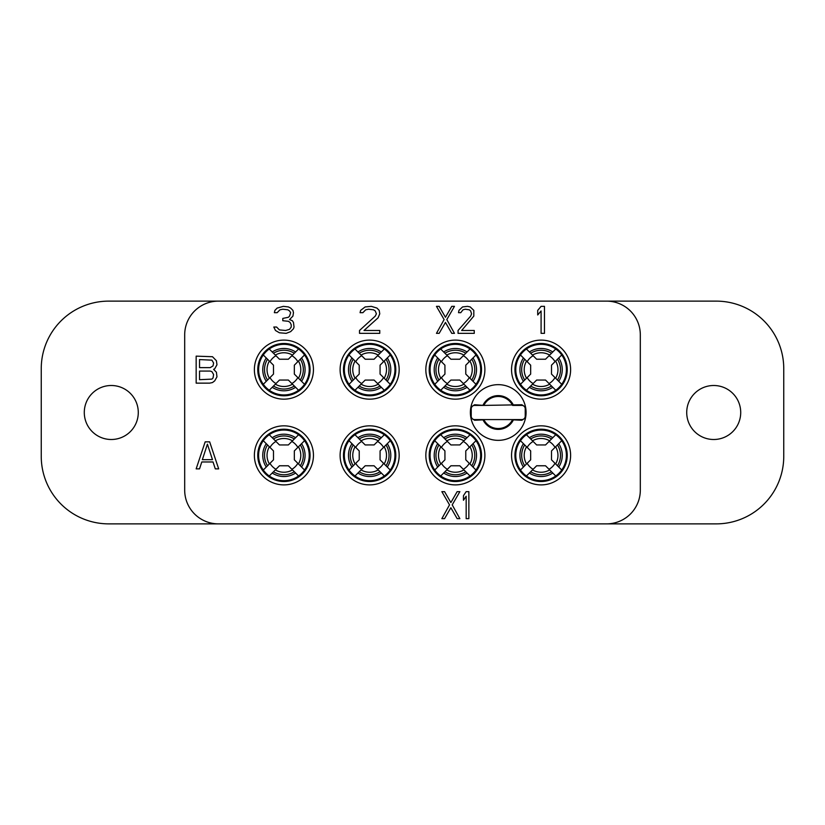 <?xml version="1.0" encoding="UTF-8"?>
<svg xmlns="http://www.w3.org/2000/svg" width="825" height="825" viewBox="0 0 825 825"><rect width="100%" height="100%" fill="white"/><g stroke="black" fill="none" stroke-linecap="round" stroke-linejoin="round"><path stroke-width="1.24" d="M283.346 306.353L277.159 308.076L274.911 310.375L274.354 312.675L277.159 312.675L279.974 309.808L282.789 309.231L287.853 309.808L289.534 310.953L290.658 312.675L289.534 316.119L288.41 317.274L282.789 318.419L282.789 320.719L288.41 321.296L290.101 322.441L291.225 324.741L291.225 327.04L289.534 329.34L285.605 330.485L279.417 329.907L276.602 327.04L273.787 327.04L275.478 330.485L279.417 332.784L286.162 333.352L290.658 331.629L293.473 328.762L294.04 327.04L293.473 322.441L292.349 320.719L289.534 319.574L292.916 316.119L293.473 312.675L292.916 310.375L290.658 308.076L288.41 306.931L283.346 306.353M640.313 334.878A33.753 33.753 0 0 0 606.561 301.125L716.255 301.125A67.495 67.495 0 0 1 783.75 368.62L783.75 456.38A67.495 67.495 0 0 1 716.255 523.875L606.561 523.875A33.753 33.753 0 0 0 640.313 490.122L640.313 334.878M606.561 523.875L108.745 523.875A67.495 67.495 0 0 1 41.25 456.38L41.25 368.62A67.495 67.495 0 0 1 108.745 301.125L218.439 301.125A33.753 33.753 0 0 0 184.687 334.878L184.687 490.122A33.753 33.753 0 0 0 218.439 523.875M218.439 301.125L606.561 301.125M313.448 455.359A29.535 29.535 0 0 0 283.913 425.834A29.535 29.535 0 0 0 254.378 455.359A29.535 29.535 0 0 0 283.913 484.894A29.535 29.535 0 0 0 313.448 455.359M313.448 369.641A29.535 29.535 0 0 0 283.913 340.106A29.535 29.535 0 0 0 254.378 369.641A29.535 29.535 0 0 0 283.913 399.166A29.535 29.535 0 0 0 313.448 369.641M399.166 455.359A29.535 29.535 0 0 0 369.641 425.834A29.535 29.535 0 0 0 340.106 455.359A29.535 29.535 0 0 0 369.641 484.894A29.535 29.535 0 0 0 399.166 455.359M399.166 369.641A29.535 29.535 0 0 0 369.641 340.106A29.535 29.535 0 0 0 340.106 369.641A29.535 29.535 0 0 0 369.641 399.166A29.535 29.535 0 0 0 399.166 369.641M484.894 455.359A29.535 29.535 0 0 0 455.359 425.834A29.535 29.535 0 0 0 425.834 455.359A29.535 29.535 0 0 0 455.359 484.894A29.535 29.535 0 0 0 484.894 455.359M484.894 369.641A29.535 29.535 0 0 0 455.359 340.106A29.535 29.535 0 0 0 425.834 369.641A29.535 29.535 0 0 0 455.359 399.166A29.535 29.535 0 0 0 484.894 369.641M570.622 455.359A29.535 29.535 0 0 0 541.087 425.834A29.535 29.535 0 0 0 511.552 455.359A29.535 29.535 0 0 0 541.087 484.894A29.535 29.535 0 0 0 570.622 455.359M570.622 369.641A29.535 29.535 0 0 0 541.087 340.106A29.535 29.535 0 0 0 511.552 369.641A29.535 29.535 0 0 0 541.087 399.166A29.535 29.535 0 0 0 570.622 369.641M526.072 412.5A27.844 27.844 0 0 0 498.228 384.656A27.844 27.844 0 0 0 470.384 412.5A27.844 27.844 0 0 0 498.228 440.344A27.844 27.844 0 0 0 526.072 412.5M740.716 412.5A26.998 26.998 0 0 1 713.718 439.498A26.998 26.998 0 0 1 686.72 412.5A26.998 26.998 0 0 1 713.718 385.502A26.998 26.998 0 0 1 740.716 412.5M84.284 412.5A26.998 26.998 0 0 0 111.282 439.498A26.998 26.998 0 0 0 138.28 412.5A26.998 26.998 0 0 0 111.282 385.502A26.998 26.998 0 0 0 84.284 412.5M310.066 455.359A26.152 26.152 0 0 0 283.913 429.206A26.152 26.152 0 0 0 257.761 455.359A26.152 26.152 0 0 0 283.913 481.522A26.152 26.152 0 0 0 310.066 455.359M310.066 369.641A26.152 26.152 0 0 0 283.913 343.478A26.152 26.152 0 0 0 257.761 369.641A26.152 26.152 0 0 0 283.913 395.794A26.152 26.152 0 0 0 310.066 369.641M395.794 455.359A26.152 26.152 0 0 0 369.641 429.206A26.152 26.152 0 0 0 343.478 455.359A26.152 26.152 0 0 0 369.641 481.522A26.152 26.152 0 0 0 395.794 455.359M395.794 369.641A26.152 26.152 0 0 0 369.641 343.478A26.152 26.152 0 0 0 343.478 369.641A26.152 26.152 0 0 0 369.641 395.794A26.152 26.152 0 0 0 395.794 369.641M481.522 455.359A26.152 26.152 0 0 0 455.359 429.206A26.152 26.152 0 0 0 429.206 455.359A26.152 26.152 0 0 0 455.359 481.522A26.152 26.152 0 0 0 481.522 455.359M481.522 369.641A26.152 26.152 0 0 0 455.359 343.478A26.152 26.152 0 0 0 429.206 369.641A26.152 26.152 0 0 0 455.359 395.794A26.152 26.152 0 0 0 481.522 369.641M567.239 455.359A26.152 26.152 0 0 0 541.087 429.206A26.152 26.152 0 0 0 514.934 455.359A26.152 26.152 0 0 0 541.087 481.522A26.152 26.152 0 0 0 567.239 455.359M567.239 369.641A26.152 26.152 0 0 0 541.087 343.478A26.152 26.152 0 0 0 514.934 369.641A26.152 26.152 0 0 0 541.087 395.794A26.152 26.152 0 0 0 567.239 369.641M474.602 405.415A3.372 3.372 0 0 0 471.23 408.787L471.23 416.213A3.372 3.372 0 0 0 474.602 419.585L521.854 419.585A3.372 3.372 0 0 0 525.226 416.213L525.226 408.787A3.372 3.372 0 0 0 521.854 405.415L512.603 405.415A16.036 16.036 0 0 0 483.842 405.415L474.602 405.415L474.602 404.745L483.842 405.415L521.854 404.745L525.546 407.127M483.037 419.863L474.602 420.255L470.9 417.873A27.844 27.844 0 0 0 525.546 417.873L521.854 420.255L513.408 419.863A16.871 16.871 0 0 1 483.037 419.863L483.842 419.585A16.036 16.036 0 0 0 512.603 419.585L513.408 419.863M525.907 409.448L525.907 415.552M470.9 407.127L474.602 404.745M470.549 415.552L470.549 409.448M205.167 441.86L196.164 468.858L199.537 468.858L201.785 461.969L213.036 461.969L215.284 468.858L218.666 468.858L209.663 441.86L205.167 441.86M207.415 444.159L212.479 459.669L202.352 459.669L207.415 444.159M457.163 518.647L459.865 518.647L452.213 504.859L459.865 491.648L457.163 491.648L450.863 502.559L444.562 491.648L441.86 491.648L449.512 504.859L441.86 518.647L444.562 518.647L450.863 507.726L457.163 518.647M446.81 319.574L454.462 306.353L451.76 306.353L445.459 317.274L439.158 306.353L436.466 306.353L444.108 319.574L436.466 333.352L439.158 333.352L445.459 322.441L451.76 333.352L454.462 333.352L446.81 319.574M360.638 310.375L360.071 312.675L362.887 312.675L365.702 309.808L368.517 309.231L373.57 309.808L375.262 310.953L376.386 313.82L375.262 316.119L359.514 330.485L359.514 333.352L379.758 333.352L379.758 330.485L364.011 330.485L378.077 317.842L379.758 313.82L379.201 310.375L376.953 308.076L371.322 306.353L365.135 306.931L360.638 310.375M544.459 333.352L544.459 306.353L541.087 306.353L537.714 310.375L537.714 314.975L541.087 310.953L541.087 333.352L544.459 333.352M209.663 383.14L212.479 382.563L214.727 380.841L216.975 376.819L216.408 372.219L213.603 369.353L214.727 368.775L216.975 364.753L216.408 360.731L212.479 356.709L196.164 356.142L196.164 383.14L209.663 383.14M199.537 359.587L211.912 360.154L213.603 363.031L213.036 365.908L210.22 367.63L199.537 367.63L199.537 359.587M213.603 374.519L213.036 377.963L211.912 379.118L199.537 379.686L199.537 371.075L210.22 371.075L211.912 371.652L213.603 374.519M468.858 518.647L468.858 491.648L466.166 491.648L463.464 495.66L463.464 500.259L466.166 496.238L466.166 518.647L468.858 518.647M458.061 330.485L458.061 333.352L474.262 333.352L474.262 330.485L461.66 330.485L473.808 316.119L473.808 310.375L470.209 306.931L467.517 306.353L462.567 306.931L458.958 310.375L458.514 312.675L460.762 312.675L463.011 309.808L465.259 309.231L469.312 309.808L470.662 310.953L471.56 313.82L470.662 316.119L458.061 330.485M269.992 361.68A16.036 16.036 0 0 1 275.963 355.719M279.438 359.195L269.249 349.006A25.317 25.317 0 0 0 263.278 354.977L273.477 365.166L273.498 374.086L269.373 378.211A16.871 16.871 0 0 1 269.373 361.072M275.344 355.101A16.871 16.871 0 0 1 292.483 355.101L294.319 353.265A19.408 19.408 0 0 0 273.498 353.265M272.229 351.986A21.161 21.161 0 0 1 295.597 351.986L294.319 353.265M269.249 349.006A25.317 25.317 0 0 1 298.578 349.006L295.597 351.986M263.278 354.977A25.317 25.317 0 0 0 298.578 390.266A25.317 25.317 0 0 0 304.549 384.306L300.29 380.047A19.408 19.408 0 0 0 300.29 359.226L304.549 354.977A25.317 25.317 0 0 0 298.578 349.006M304.549 354.977A25.317 25.317 0 0 1 304.549 384.306M267.537 359.226A19.408 19.408 0 0 0 267.537 380.047L263.278 384.306M266.269 381.315A21.161 21.161 0 0 1 266.269 357.957M267.537 380.047L269.373 378.211M291.864 355.719A16.036 16.036 0 0 1 297.835 361.68M288.389 359.195L292.483 355.101M300.29 359.226L294.35 365.166M300.29 380.047L298.454 378.211A16.871 16.871 0 0 0 298.454 361.072M294.35 374.107L298.454 378.211M301.558 357.957A21.161 21.161 0 0 1 301.558 381.315M297.835 377.592A16.036 16.036 0 0 1 291.864 383.553M288.389 380.077L298.578 390.266M292.483 384.172A16.871 16.871 0 0 1 275.344 384.172L273.498 386.017A19.408 19.408 0 0 0 294.319 386.017M295.597 387.286A21.161 21.161 0 0 1 272.229 387.286L273.498 386.017M269.249 390.266L272.229 387.286M279.438 380.077L275.344 384.172M275.963 383.553A16.036 16.036 0 0 1 269.992 377.592M269.992 447.408A16.036 16.036 0 0 1 275.963 441.447M279.438 444.923L269.249 434.734A25.317 25.317 0 0 0 263.278 440.694L273.477 450.893L273.498 459.814L269.373 463.928A16.871 16.871 0 0 1 269.373 446.789M275.344 440.828A16.871 16.871 0 0 1 292.483 440.828L294.319 438.983A19.408 19.408 0 0 0 273.498 438.983M272.229 437.714A21.161 21.161 0 0 1 295.597 437.714L294.319 438.983M269.249 434.734A25.317 25.317 0 0 1 298.578 434.734L295.597 437.714M263.278 440.694A25.317 25.317 0 0 0 298.578 475.994A25.317 25.317 0 0 0 304.549 470.023L300.29 465.774A19.408 19.408 0 0 0 300.29 444.953L304.549 440.694A25.317 25.317 0 0 0 298.578 434.734M304.549 440.694A25.317 25.317 0 0 1 304.549 470.023M267.537 444.953A19.408 19.408 0 0 0 267.537 465.774L263.278 470.023M266.269 467.043A21.161 21.161 0 0 1 266.269 443.685M267.537 465.774L269.373 463.928M291.864 441.447A16.036 16.036 0 0 1 297.835 447.408M288.389 444.923L292.483 440.828M300.29 444.953L294.35 450.893M300.29 465.774L298.454 463.928A16.871 16.871 0 0 0 298.454 446.789M294.35 459.834L298.454 463.928M301.558 443.685A21.161 21.161 0 0 1 301.558 467.043M297.835 463.32A16.036 16.036 0 0 1 291.864 469.281M288.389 465.805L298.578 475.994M292.483 469.899A16.871 16.871 0 0 1 275.344 469.899L273.498 471.735A19.408 19.408 0 0 0 294.319 471.735M295.597 473.014A21.161 21.161 0 0 1 272.229 473.014L273.498 471.735M269.249 475.994L272.229 473.014M279.438 465.805L275.344 469.899M275.963 469.281A16.036 16.036 0 0 1 269.992 463.32M355.719 447.408A16.036 16.036 0 0 1 361.68 441.447M361.072 440.828A16.871 16.871 0 0 1 378.211 440.828L374.107 444.923L365.186 444.943L354.977 434.734A25.317 25.317 0 0 0 349.006 440.694L359.195 450.893M378.211 440.828L380.047 438.983A19.408 19.408 0 0 0 359.226 438.983M357.957 437.714A21.161 21.161 0 0 1 381.315 437.714L380.047 438.983M354.977 434.734A25.317 25.317 0 0 1 384.306 434.734L381.315 437.714M349.006 440.694A25.317 25.317 0 0 0 384.306 475.994A25.317 25.317 0 0 0 390.266 470.023L386.017 465.774A19.408 19.408 0 0 0 386.017 444.953L390.266 440.694A25.317 25.317 0 0 0 384.306 434.734M390.266 440.694A25.317 25.317 0 0 1 390.266 470.023M353.265 444.953A19.408 19.408 0 0 0 353.265 465.774L349.006 470.023M351.986 467.043A21.161 21.161 0 0 1 351.986 443.685M353.265 465.774L355.101 463.928A16.871 16.871 0 0 1 355.101 446.789M355.101 463.928L359.195 459.834M377.592 441.447A16.036 16.036 0 0 1 383.553 447.408M386.017 444.953L380.077 450.893L380.057 459.814L386.017 465.774M384.172 446.789A16.871 16.871 0 0 1 384.172 463.928M387.286 443.685A21.161 21.161 0 0 1 387.286 467.043M383.553 463.32A16.036 16.036 0 0 1 377.592 469.281M374.107 465.805L384.306 475.994M378.211 469.899A16.871 16.871 0 0 1 361.072 469.899L359.226 471.735A19.408 19.408 0 0 0 380.047 471.735M381.315 473.014A21.161 21.161 0 0 1 357.957 473.014L359.226 471.735M354.977 475.994L357.957 473.014M365.166 465.805L361.072 469.899M361.68 469.281A16.036 16.036 0 0 1 355.719 463.32M441.447 447.408A16.036 16.036 0 0 1 447.408 441.447M446.789 440.828A16.871 16.871 0 0 1 463.928 440.828L459.834 444.923L450.914 444.943L440.694 434.734A25.317 25.317 0 0 0 434.734 440.694L444.923 450.893L444.943 459.814L440.828 463.928A16.871 16.871 0 0 1 440.828 446.789M463.928 440.828L465.774 438.983A19.408 19.408 0 0 0 444.953 438.983M443.685 437.714A21.161 21.161 0 0 1 467.043 437.714L465.774 438.983M440.694 434.734A25.317 25.317 0 0 1 470.023 434.734L467.043 437.714M434.734 440.694A25.317 25.317 0 0 0 470.023 475.994A25.317 25.317 0 0 0 475.994 470.023L471.735 465.774A19.408 19.408 0 0 0 471.735 444.953L475.994 440.694A25.317 25.317 0 0 0 470.023 434.734M475.994 440.694A25.317 25.317 0 0 1 475.994 470.023M438.983 444.953A19.408 19.408 0 0 0 438.983 465.774L434.734 470.023M437.714 467.043A21.161 21.161 0 0 1 437.714 443.685M438.983 465.774L440.828 463.928M463.32 441.447A16.036 16.036 0 0 1 469.281 447.408M471.735 444.953L465.805 450.893M471.735 465.774L469.899 463.928A16.871 16.871 0 0 0 469.899 446.789M465.805 459.834L469.899 463.928M473.014 443.685A21.161 21.161 0 0 1 473.014 467.043M469.281 463.32A16.036 16.036 0 0 1 463.32 469.281M459.834 465.805L470.023 475.994M463.928 469.899A16.871 16.871 0 0 1 446.789 469.899L444.953 471.735A19.408 19.408 0 0 0 465.774 471.735M467.043 473.014A21.161 21.161 0 0 1 443.685 473.014L444.953 471.735M440.694 475.994L443.685 473.014M450.893 465.805L446.789 469.899M447.408 469.281A16.036 16.036 0 0 1 441.447 463.32M527.165 447.408A16.036 16.036 0 0 1 533.136 441.447M536.611 444.923L526.422 434.734A25.317 25.317 0 0 0 520.451 440.694L530.65 450.893M532.517 440.828A16.871 16.871 0 0 1 549.656 440.828L551.502 438.983A19.408 19.408 0 0 0 530.681 438.983M529.403 437.714A21.161 21.161 0 0 1 552.771 437.714L551.502 438.983M526.422 434.734A25.317 25.317 0 0 1 555.751 434.734L552.771 437.714M520.451 440.694A25.317 25.317 0 0 0 555.751 475.994A25.317 25.317 0 0 0 561.722 470.023L557.463 465.774A19.408 19.408 0 0 0 557.463 444.953L561.722 440.694A25.317 25.317 0 0 0 555.751 434.734M561.722 440.694A25.317 25.317 0 0 1 561.722 470.023M524.71 444.953A19.408 19.408 0 0 0 524.71 465.774L520.451 470.023M523.442 467.043A21.161 21.161 0 0 1 523.442 443.685M524.71 465.774L526.546 463.928A16.871 16.871 0 0 1 526.546 446.789M526.546 463.928L530.65 459.834M549.038 441.447A16.036 16.036 0 0 1 555.008 447.408M545.562 444.923L549.656 440.828M557.463 444.953L551.523 450.893L551.502 459.814L557.463 465.774M555.627 446.789A16.871 16.871 0 0 1 555.627 463.928M558.731 443.685A21.161 21.161 0 0 1 558.731 467.043M555.008 463.32A16.036 16.036 0 0 1 549.038 469.281M545.562 465.805L555.751 475.994M549.656 469.899A16.871 16.871 0 0 1 532.517 469.899L530.681 471.735A19.408 19.408 0 0 0 551.502 471.735M552.771 473.014A21.161 21.161 0 0 1 529.403 473.014L530.681 471.735M526.422 475.994L529.403 473.014M536.611 465.805L532.517 469.899M533.136 469.281A16.036 16.036 0 0 1 527.165 463.32M527.165 361.68A16.036 16.036 0 0 1 533.136 355.719M536.611 359.195L526.422 349.006A25.317 25.317 0 0 0 520.451 354.977L530.65 365.166M532.517 355.101A16.871 16.871 0 0 1 549.656 355.101L551.502 353.265A19.408 19.408 0 0 0 530.681 353.265M529.403 351.986A21.161 21.161 0 0 1 552.771 351.986L551.502 353.265M526.422 349.006A25.317 25.317 0 0 1 555.751 349.006L552.771 351.986M520.451 354.977A25.317 25.317 0 0 0 555.751 390.266A25.317 25.317 0 0 0 561.722 384.306L557.463 380.047A19.408 19.408 0 0 0 557.463 359.226L561.722 354.977A25.317 25.317 0 0 0 555.751 349.006M561.722 354.977A25.317 25.317 0 0 1 561.722 384.306M524.71 359.226A19.408 19.408 0 0 0 524.71 380.047L520.451 384.306M523.442 381.315A21.161 21.161 0 0 1 523.442 357.957M524.71 380.047L526.546 378.211A16.871 16.871 0 0 1 526.546 361.072M526.546 378.211L530.65 374.107M549.038 355.719A16.036 16.036 0 0 1 555.008 361.68M545.562 359.195L549.656 355.101M557.463 359.226L551.523 365.166L551.502 374.086L557.463 380.047M555.627 361.072A16.871 16.871 0 0 1 555.627 378.211M558.731 357.957A21.161 21.161 0 0 1 558.731 381.315M555.008 377.592A16.036 16.036 0 0 1 549.038 383.553M545.562 380.077L555.751 390.266M549.656 384.172A16.871 16.871 0 0 1 532.517 384.172L530.681 386.017A19.408 19.408 0 0 0 551.502 386.017M552.771 387.286A21.161 21.161 0 0 1 529.403 387.286L530.681 386.017M526.422 390.266L529.403 387.286M536.611 380.077L532.517 384.172M533.136 383.553A16.036 16.036 0 0 1 527.165 377.592M441.447 361.68A16.036 16.036 0 0 1 447.408 355.719M450.893 359.195L440.694 349.006A25.317 25.317 0 0 0 434.734 354.977L444.923 365.166L444.943 374.086L440.828 378.211A16.871 16.871 0 0 1 440.828 361.072M446.789 355.101A16.871 16.871 0 0 1 463.928 355.101L465.774 353.265A19.408 19.408 0 0 0 444.953 353.265M443.685 351.986A21.161 21.161 0 0 1 467.043 351.986L465.774 353.265M440.694 349.006A25.317 25.317 0 0 1 470.023 349.006L467.043 351.986M434.734 354.977A25.317 25.317 0 0 0 470.023 390.266A25.317 25.317 0 0 0 475.994 384.306L471.735 380.047A19.408 19.408 0 0 0 471.735 359.226L475.994 354.977A25.317 25.317 0 0 0 470.023 349.006M475.994 354.977A25.317 25.317 0 0 1 475.994 384.306M438.983 359.226A19.408 19.408 0 0 0 438.983 380.047L434.734 384.306M437.714 381.315A21.161 21.161 0 0 1 437.714 357.957M438.983 380.047L440.828 378.211M463.32 355.719A16.036 16.036 0 0 1 469.281 361.68M459.834 359.195L463.928 355.101M471.735 359.226L465.805 365.166M471.735 380.047L469.899 378.211A16.871 16.871 0 0 0 469.899 361.072M465.805 374.107L469.899 378.211M473.014 357.957A21.161 21.161 0 0 1 473.014 381.315M469.281 377.592A16.036 16.036 0 0 1 463.32 383.553M463.928 384.172A16.871 16.871 0 0 1 446.789 384.172L450.893 380.077L459.814 380.057L470.023 390.266M446.789 384.172L444.953 386.017A19.408 19.408 0 0 0 465.774 386.017M467.043 387.286A21.161 21.161 0 0 1 443.685 387.286L444.953 386.017M440.694 390.266L443.685 387.286M447.408 383.553A16.036 16.036 0 0 1 441.447 377.592M355.719 361.68A16.036 16.036 0 0 1 361.68 355.719M365.166 359.195L354.977 349.006A25.317 25.317 0 0 0 349.006 354.977L359.195 365.166M361.072 355.101A16.871 16.871 0 0 1 378.211 355.101L380.047 353.265A19.408 19.408 0 0 0 359.226 353.265M357.957 351.986A21.161 21.161 0 0 1 381.315 351.986L380.047 353.265M354.977 349.006A25.317 25.317 0 0 1 384.306 349.006L381.315 351.986M349.006 354.977A25.317 25.317 0 0 0 384.306 390.266A25.317 25.317 0 0 0 390.266 384.306L386.017 380.047A19.408 19.408 0 0 0 386.017 359.226L390.266 354.977A25.317 25.317 0 0 0 384.306 349.006M390.266 354.977A25.317 25.317 0 0 1 390.266 384.306M353.265 359.226A19.408 19.408 0 0 0 353.265 380.047L349.006 384.306M351.986 381.315A21.161 21.161 0 0 1 351.986 357.957M353.265 380.047L355.101 378.211A16.871 16.871 0 0 1 355.101 361.072M355.101 378.211L359.195 374.107M377.592 355.719A16.036 16.036 0 0 1 383.553 361.68M374.107 359.195L378.211 355.101M386.017 359.226L380.077 365.166L380.057 374.086L386.017 380.047M384.172 361.072A16.871 16.871 0 0 1 384.172 378.211M387.286 357.957A21.161 21.161 0 0 1 387.286 381.315M383.553 377.592A16.036 16.036 0 0 1 377.592 383.553M378.211 384.172A16.871 16.871 0 0 1 361.072 384.172L365.166 380.077L374.086 380.057L384.306 390.266M361.072 384.172L359.226 386.017A19.408 19.408 0 0 0 380.047 386.017M381.315 387.286A21.161 21.161 0 0 1 357.957 387.286L359.226 386.017M354.977 390.266L357.957 387.286M361.68 383.553A16.036 16.036 0 0 1 355.719 377.592M474.602 420.255L474.602 419.585M470.632 416.213L471.23 416.213M525.824 416.213L525.226 416.213M521.854 420.255L521.854 419.585M525.824 408.787L525.226 408.787M470.632 408.787L471.23 408.787M521.854 404.745L521.854 405.415M513.408 405.137A16.871 16.871 0 0 0 483.037 405.137M288.358 359.226L279.469 359.226M279.469 380.057L288.358 380.057M294.329 365.186L294.329 374.086M288.358 444.943L279.469 444.943M279.469 465.774L288.358 465.774M294.329 450.914L294.329 459.814M359.226 459.814L359.226 450.914M365.186 465.774L374.086 465.774M450.914 465.774L459.814 465.774M465.774 450.914L465.774 459.814M530.671 459.814L530.671 450.914M545.531 444.943L536.642 444.943M536.642 465.774L545.531 465.774M530.671 374.086L530.671 365.186M545.531 359.226L536.642 359.226M536.642 380.057L545.531 380.057M459.814 359.226L450.914 359.226M465.774 365.186L465.774 374.086M359.226 374.086L359.226 365.186M374.086 359.226L365.186 359.226"/></g></svg>
